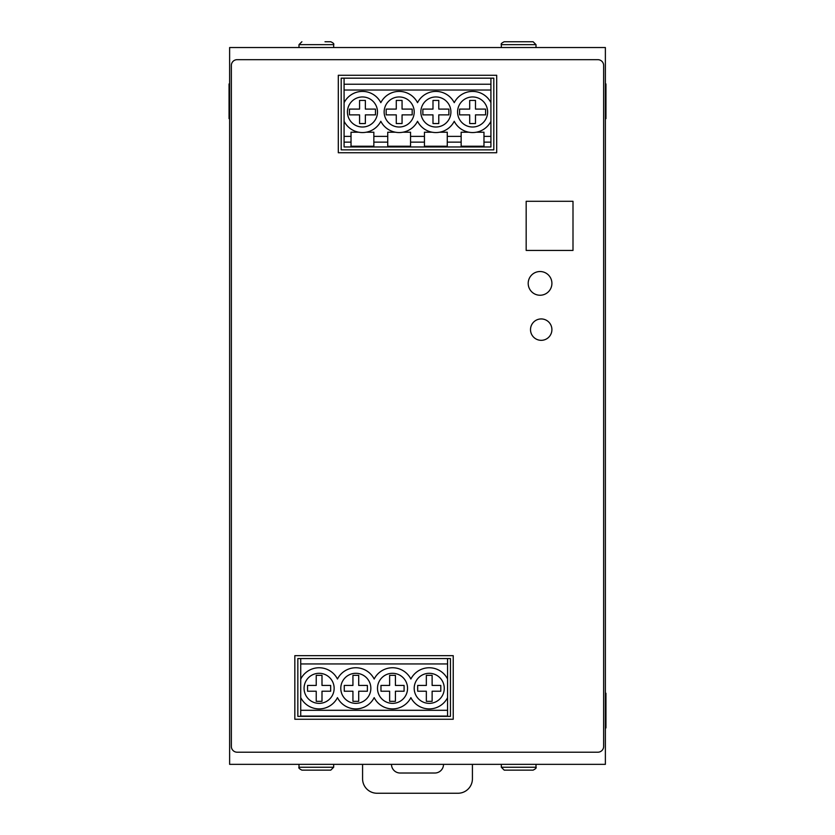 <?xml version="1.0" encoding="UTF-8"?>
<svg xmlns="http://www.w3.org/2000/svg" width="835" height="835" viewBox="0 0 835 835"><rect width="100%" height="100%" fill="white"/><g stroke="black" fill="none" stroke-linecap="round" stroke-linejoin="round"><path stroke-width="1.25" d="M533.116 770.131L504.215 770.131L501.324 767.24L536.007 767.24C536.634 767.845 535.673 768.805 533.116 770.131M330.785 770.131L301.884 770.131C299.327 768.805 298.366 767.845 298.993 767.24L333.676 767.24L330.785 770.131M504.215 41.75C501.699 42.971 500.739 43.931 501.324 44.641L536.007 44.641L533.116 41.75L504.215 41.75L527.334 41.75M301.884 41.75L298.993 44.641L333.676 44.641C334.261 43.931 333.301 42.971 330.785 41.75L325.003 41.75M229.625 83.949L229.051 83.949L229.051 118.633L229.625 118.633M605.375 693.238L605.949 693.238L605.949 727.932L605.375 727.932M605.375 83.949L605.949 83.949L605.949 118.633L605.375 118.633M229.625 47.532L229.625 764.349L605.375 764.349L605.375 47.532L229.625 47.532M447.56 658.554L447.56 678.97A20.583 20.583 0 0 0 410.883 679.022A20.583 20.583 0 0 0 374.174 679.022A20.583 20.583 0 0 0 337.465 679.022A20.583 20.583 0 0 0 300.725 679.085L300.725 716.367M300.725 658.554L300.725 679.085M344.083 78.166L344.083 121.232A20.583 20.583 0 0 0 380.823 121.294A20.583 20.583 0 0 0 417.531 121.294A20.583 20.583 0 0 0 454.24 121.294A20.583 20.583 0 0 0 490.917 121.346L490.917 136.376L483.976 136.376L483.976 132.212L476.357 132.212M468.832 132.212L461.15 132.212L461.15 136.376L447.268 136.376L447.268 132.212L439.648 132.212M432.123 132.212L424.441 132.212L424.441 136.376L410.559 136.376L410.559 132.212L402.94 132.212M358.706 132.212L351.024 132.212L351.024 136.376L344.083 136.376L344.083 146.96L490.917 146.96L490.917 142.138L483.976 142.138L483.976 146.229L461.15 146.229L461.15 136.376M344.083 121.232L344.083 136.376M483.976 136.376L483.976 142.138M490.917 136.376L490.917 142.138M447.268 136.376L447.268 146.229L424.441 146.229L424.441 136.376M410.559 136.376L410.559 146.229L387.732 146.229L387.732 136.376L373.85 136.376L373.85 132.212L366.231 132.212M373.85 136.376L373.85 146.229L351.024 146.229L351.024 136.376M395.414 132.212L387.732 132.212L387.732 136.376M450.451 658.554L450.451 716.367L297.834 716.367L297.834 658.554L450.451 658.554M338.3 75.275L338.3 152.742L496.7 152.742L496.7 75.275L338.3 75.275M572.998 201.298L526.175 201.298L526.175 250.437L572.998 250.437L572.998 201.298M528.2 283.389A11.847 11.847 0 0 1 545.975 273.118A11.847 11.847 0 0 1 545.975 293.649A11.847 11.847 0 0 1 528.2 283.389M530.517 329.637A10.698 10.698 0 0 1 546.56 320.369A10.698 10.698 0 0 1 546.56 338.895A10.698 10.698 0 0 1 530.517 329.637M597.86 59.671L237.14 59.671A5.782 5.782 0 0 0 231.358 65.454L231.358 746.427A5.782 5.782 0 0 0 237.14 752.21L597.86 752.21A5.782 5.782 0 0 0 603.642 746.427L603.642 65.454A5.782 5.782 0 0 0 597.86 59.671M453.228 655.663L294.828 655.663L294.828 719.259L453.228 719.259L453.228 655.663M493.809 78.166L493.809 149.851L341.191 149.851L341.191 78.166L493.809 78.166M490.917 78.166L490.917 102.621A20.583 20.583 0 0 0 454.24 102.674A20.583 20.583 0 0 0 417.531 102.674A20.583 20.583 0 0 0 380.823 102.674A20.583 20.583 0 0 0 344.083 102.736M490.917 84.241L344.083 84.241M490.917 121.346L490.917 102.621M487.619 111.984A15.03 15.03 0 0 0 465.074 98.968A15.03 15.03 0 0 0 465.074 124.999A15.03 15.03 0 0 0 487.619 111.984M450.91 111.984A15.03 15.03 0 0 0 428.365 98.968A15.03 15.03 0 0 0 428.365 124.999A15.03 15.03 0 0 0 450.91 111.984M414.202 111.984A15.03 15.03 0 0 0 391.657 98.968A15.03 15.03 0 0 0 391.657 124.999A15.03 15.03 0 0 0 414.202 111.984M377.493 111.984A15.03 15.03 0 0 0 354.948 98.968A15.03 15.03 0 0 0 354.948 124.999A15.03 15.03 0 0 0 377.493 111.984M349.458 109.093L349.458 114.875L359.572 114.875L359.572 123.549L365.354 123.549L365.354 114.875L375.479 114.875L375.479 109.093L365.354 109.093L365.354 100.419L359.572 100.419L359.572 109.093L349.458 109.093M459.584 109.093L459.584 114.875L469.698 114.875L469.698 123.549L475.48 123.549L475.48 114.875L485.594 114.875L485.594 109.093L475.48 109.093L475.48 100.419L469.698 100.419L469.698 109.093L459.584 109.093M422.875 109.093L422.875 114.875L432.989 114.875L432.989 123.549L438.772 123.549L438.772 114.875L448.886 114.875L448.886 109.093L438.772 109.093L438.772 100.419L432.989 100.419L432.989 109.093L422.875 109.093M386.167 109.093L386.167 114.875L396.281 114.875L396.281 123.549L402.063 123.549L402.063 114.875L412.177 114.875L412.177 109.093L402.063 109.093L402.063 100.419L396.281 100.419L396.281 109.093L386.167 109.093M300.725 697.58A20.583 20.583 0 0 0 337.465 697.642A20.583 20.583 0 0 0 374.174 697.642A20.583 20.583 0 0 0 410.883 697.642A20.583 20.583 0 0 0 447.56 697.695L447.56 716.075L300.725 716.075M447.56 697.695L447.56 678.97M319.116 703.362A15.03 15.03 0 0 0 332.132 680.817A15.03 15.03 0 0 0 306.09 680.817A15.03 15.03 0 0 0 319.116 703.362M355.814 703.362A15.03 15.03 0 0 0 368.84 680.817A15.03 15.03 0 0 0 342.799 680.817A15.03 15.03 0 0 0 355.814 703.362M392.523 703.362A15.03 15.03 0 0 0 405.539 680.817A15.03 15.03 0 0 0 379.507 680.817A15.03 15.03 0 0 0 392.523 703.362M429.232 703.362A15.03 15.03 0 0 0 442.247 680.817A15.03 15.03 0 0 0 416.216 680.817A15.03 15.03 0 0 0 429.232 703.362M321.997 675.327L316.225 675.327L316.225 685.441L307.551 685.441L307.551 691.223L316.225 691.223L316.225 701.337L321.997 701.337L321.997 691.223L330.67 691.223L330.67 685.441L321.997 685.441L321.997 675.327M358.706 675.327L352.934 675.327L352.934 685.441L344.26 685.441L344.26 691.223L352.934 691.223L352.934 701.337L358.706 701.337L358.706 691.223L367.379 691.223L367.379 685.441L358.706 685.441L358.706 675.327M395.414 675.327L389.632 675.327L389.632 685.441L380.969 685.441L380.969 691.223L389.632 691.223L389.632 701.337L395.414 701.337L395.414 691.223L404.088 691.223L404.088 685.441L395.414 685.441L395.414 675.327M432.123 675.327L426.341 675.327L426.341 685.441L417.677 685.441L417.677 691.223L426.341 691.223L426.341 701.337L432.123 701.337L432.123 691.223L440.796 691.223L440.796 685.441L432.123 685.441L432.123 675.327M362.578 764.349L362.578 778.794A14.456 14.456 0 0 0 377.034 793.25L457.966 793.25A14.456 14.456 0 0 0 472.422 778.794L472.422 764.349M391.49 764.349A8.674 8.674 0 0 0 400.153 773.022L434.847 773.022A8.674 8.674 0 0 0 443.51 764.349M447.56 663.94L300.725 663.94M461.15 142.138L447.268 142.138M424.441 142.138L410.559 142.138M351.024 142.138L344.083 142.138M490.917 90.023L344.083 90.023M387.732 142.138L373.85 142.138M447.56 710.293L300.725 710.293M501.324 764.349L501.324 767.24M536.007 764.349L536.007 767.24M298.993 764.349L298.993 767.24M333.676 764.349L333.676 767.24M501.324 44.641L501.324 47.532M536.007 44.641L536.007 47.532M298.993 44.641L298.993 47.532M333.676 44.641L333.676 47.532"/></g></svg>
